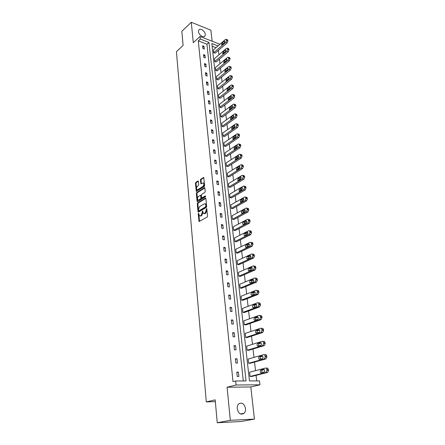 <?xml version="1.0" encoding="UTF-8"?>
<svg xmlns="http://www.w3.org/2000/svg" width="445" height="445" viewBox="0 0 445 445"><rect width="100%" height="100%" fill="white"/><g stroke="black" fill="none" stroke-linecap="round" stroke-linejoin="round"><path stroke-width="0.67" d="M198.464 213.25L198.209 213.895L199.043 221.527L207.198 217.06L207.576 216.12L206.741 208.527L205.151 213.127L203.487 213.472L202.458 210.902L202.286 212.488L201.107 215.469L200.461 215.847L199.477 215.814L198.464 213.25M198.82 213.75L199.51 221.443M206.886 208.983L206.947 210.235L206.346 210.118M202.825 211.386L202.887 212.604L202.286 212.488M205.29 34.343L204.995 35.945C203.754 38.309 198.67 34.971 198.487 31.64L198.776 30.065C200.039 27.69 205.095 31.033 205.29 34.343M245.501 408.449C245.673 410.474 245.206 412.081 244.105 413.283C240.806 415.213 238.509 413.705 237.213 408.755C237.052 406.758 237.513 405.173 238.587 403.988C241.885 402.024 244.194 403.509 245.501 408.449M254.412 419.095L241.162 421.493L217.249 422.75L230.326 420.314L254.412 419.095L250.819 386.961L259.952 384.797L236.1 385.003L235.683 380.981L246.052 380.942L208.972 42.425L200.306 39.049L200.039 36.484L219.908 44.277M212.12 41.224L210.886 30.182L191.283 22.25L193.286 42.681L200.039 36.484M217.249 422.75L215.18 399.866L206.285 401.902L176.431 51.659L183.112 45.446L181.833 31.317L191.283 22.25M198.387 181.404L197.908 181.026L195.8 182.394L195.444 183.312L196.306 191.394L204.272 186.566L204.639 185.632L203.721 177.466L200.795 179.151L200.434 180.08L200.912 183.768L203.387 182.945C204.116 184.124 203.938 185.304 202.859 186.477L197.825 189.659L196.99 189.659C196.273 188.491 196.44 187.323 197.502 186.155L198.331 185.621L198.692 184.697L198.387 181.404M250.819 386.961L227.078 387.228L230.326 420.314M227.078 387.228L236.1 385.003M243.293 380.953L206.953 44.227L198.298 40.879L233.008 381.66L235.683 380.981M198.298 40.879L200.306 39.049M197.652 202.831L197.291 203.754L198.003 211.653L198.492 212.076L206.28 207.487L206.652 206.547L205.879 198.542L205.379 198.136L197.652 202.831L198.248 202.948L197.886 203.871L198.648 211.987M197.063 201.257L196.362 193.464L196.718 192.54L204.383 187.729L204.878 188.124L205.201 191.495L204.834 192.429L201.685 194.376L201.324 195.305L201.707 197.942L205.306 195.934L205.401 196.879L197.547 201.663L197.063 201.257L197.658 201.379L196.951 193.586L196.362 193.464M206.285 401.902L215.341 401.646M214.746 61.499L214.429 58.668L226.561 48.327L227.323 48.221L227.629 49.323L226.911 51.203L214.746 61.499L216.086 62L228.263 51.726L228.98 49.851L228.407 48.644M216.76 79.444L216.431 76.534L228.769 66.461L229.531 66.372L229.859 67.518L229.131 69.409L216.76 79.444L218.111 79.916L230.493 69.91L231.222 68.024L230.605 66.767M218.823 97.85L218.489 94.868L231.038 85.073L231.806 85.006L232.145 86.202L231.406 88.104L218.823 97.85L220.192 98.3L232.791 88.583L233.525 86.68L232.863 85.373M220.942 116.746L220.598 113.686L233.369 104.191L234.131 104.141L234.498 105.393L233.747 107.306L220.942 116.746L222.328 117.174L235.144 107.757L235.894 105.843L235.171 104.48M223.117 136.153L222.767 133.005L235.761 123.838L236.529 123.805L236.912 125.106L236.15 127.036L223.117 136.153L224.519 136.548L237.563 127.459L238.325 125.535L237.936 124.233L237.547 124.111M225.354 156.084L224.992 152.852L238.22 144.024L238.982 144.008L239.393 145.376L238.62 147.312L225.354 156.084L226.772 156.456L240.044 147.707L240.823 145.771L240.411 144.408L239.983 144.291M227.651 176.565L227.278 173.244L240.751 164.784L241.513 164.784L241.946 166.213L241.162 168.16L227.651 176.565L229.086 176.904L242.603 168.527L243.393 166.58L242.953 165.156L242.481 165.034M230.015 197.619L229.631 194.204L243.348 186.132L244.105 186.155L244.578 187.651L243.771 189.609L230.015 197.619L231.461 197.93L245.234 189.943L246.035 187.985L245.562 186.488L245.05 186.372M232.446 219.268L232.051 215.758L246.024 208.104L246.78 208.138L247.281 209.712L246.463 211.681L232.446 219.268L233.909 219.546L247.937 211.981L248.755 210.012L248.249 208.444L247.693 208.327M234.943 241.54L234.537 237.93L248.783 230.716L249.528 230.771L250.062 232.418L249.233 234.404L234.943 241.54L236.423 241.785L250.724 234.665L251.553 232.685L251.013 231.038L250.407 230.927M237.513 264.464L237.096 260.748L251.62 254.012L252.354 254.078L252.927 255.814L252.081 257.805L237.513 264.464L239.01 264.669L253.589 258.028L254.434 256.036L253.861 254.306L253.199 254.206M240.161 288.071L239.733 284.238L254.54 278.008L255.263 278.092L255.786 279.132L255.881 279.916L255.018 281.919L240.161 288.071L241.674 288.232L256.543 282.097L257.405 280.1L256.787 278.275L256.075 278.192M242.887 312.379L242.447 308.435L257.555 302.745L258.261 302.839L258.923 304.758L258.05 306.777L242.887 312.379L244.422 312.501L259.591 306.911L260.464 304.897L260.37 304.091L259.802 302.984L259.096 302.884M245.701 337.438L245.245 333.372L260.664 328.249L261.354 328.36L262.066 330.385L261.171 332.415L245.701 337.438L247.248 337.51L262.734 332.498L263.624 330.479L263.523 329.645L262.912 328.454L262.222 328.349M248.599 363.265L248.126 359.07L263.868 354.57L264.536 354.687L265.303 356.829L264.391 358.865L248.599 363.265L250.168 363.292L265.977 358.904L266.883 356.873L266.778 356.011L266.116 354.737L265.448 354.615M256.709 380.903L256.07 375.363M255.525 370.668L254.529 362.08M253.989 357.396L253.016 349.002M252.476 344.33L251.525 336.125M250.986 331.464L250.057 323.448M249.517 318.792L248.61 310.96M248.076 306.316L247.186 298.656M246.652 294.023L245.785 286.536M245.251 281.919L244.405 274.598M243.871 269.987L243.042 262.834M242.508 258.233L241.702 251.241M241.168 246.652L240.378 239.816M239.849 235.244L239.071 228.552M238.542 223.991L237.786 217.455M237.263 212.905L236.523 206.508M235.995 201.969L235.272 195.717M234.749 191.194L234.042 185.081M233.519 180.564L232.824 174.585M232.307 170.085L231.628 164.238M231.105 159.749L230.443 154.031M229.926 149.559L229.281 143.963M228.763 139.502L228.129 134.034M227.618 129.584L226.994 124.233M226.483 119.8L225.876 114.565M225.365 110.143L224.769 105.026M224.263 100.615L223.679 95.608M223.173 91.214L222.606 86.313M222.1 81.93L221.543 77.141M221.037 72.774L220.498 68.091M219.991 63.73L219.463 59.152M218.957 54.807L218.439 50.324M215.97 47.71L212.132 46.23M250.079 376.487L249.601 372.226L265.515 368.043L266.166 368.171L266.855 369.495L266.961 370.368L266.043 372.409L250.079 376.487L251.659 376.487L267.634 372.421L268.552 370.385L267.757 368.187L267.1 368.065M247.136 350.254L246.675 346.121L262.255 341.309L262.934 341.421L263.568 342.656L263.668 343.507L262.772 345.537L247.136 350.254L248.694 350.304L264.341 345.598L265.242 343.573L264.502 341.493L263.824 341.376M244.283 324.811L243.832 320.806L259.096 315.399L259.797 315.499L260.381 316.651L260.481 317.474L259.596 319.493L244.283 324.811L245.824 324.911L261.148 319.605L262.033 317.591L261.933 316.773L261.349 315.622L260.648 315.516M241.513 300.136L241.079 296.248L256.036 290.279L256.754 290.374L257.293 291.447L257.388 292.243L256.52 294.251L241.513 300.136L243.037 300.275L258.055 294.412L258.923 292.404L258.829 291.608L258.284 290.535L257.572 290.446M238.826 276.178L238.403 272.407L253.071 265.915L253.8 265.993L254.39 267.773L253.539 269.77L238.826 276.178L240.333 276.367L255.057 269.97L255.908 267.979L255.313 266.205L254.623 266.11M236.217 252.921L235.806 249.256L250.19 242.275L250.93 242.341L251.392 243.282L251.481 244.027L250.646 246.018L236.217 252.921L237.708 253.144L252.143 246.257L252.983 244.272L252.426 242.586L251.792 242.481M233.686 230.326L233.286 226.766L247.392 219.329L248.143 219.374L248.571 220.253L247.837 222.962L233.686 230.326L235.155 230.588L249.317 223.24L250.14 221.265L249.623 219.658L249.039 219.546M231.222 208.366L230.833 204.906L244.678 197.04L245.434 197.068L245.918 198.598L245.106 200.567L231.222 208.366L232.674 208.661L246.575 200.884L247.381 198.921L246.897 197.385L246.363 197.268M228.825 187.017L228.446 183.652L242.041 175.38L242.798 175.391L243.254 176.854L242.458 178.812L228.825 187.017L230.265 187.345L243.91 179.157L244.706 177.205L244.249 175.747L243.76 175.625M226.494 166.252L226.127 162.976L239.477 154.332L240.239 154.326L240.662 155.722L239.883 157.663L226.494 166.252L227.918 166.608L241.318 158.042L242.097 156.106L241.674 154.71L241.223 154.587M224.23 146.049L223.874 142.862L236.979 133.862L237.747 133.834L238.147 135.169L237.374 137.105L224.23 146.049L225.637 146.433L238.793 137.511L239.566 135.586L239.165 134.251L238.754 134.134M222.022 126.386L221.677 123.282L234.554 113.948L235.322 113.903L235.694 115.183L234.938 117.102L222.022 126.386L223.418 126.797L236.345 117.541L237.102 115.622L236.351 114.232M219.874 107.234L219.535 104.213L232.195 94.568L232.963 94.507L233.314 95.731L232.568 97.639L219.874 107.234L221.254 107.673L233.959 98.106L234.704 96.198L234.009 94.863M217.783 88.588L217.455 85.64L229.898 75.706L230.66 75.628L230.994 76.796L230.26 78.693L217.783 88.588L219.146 89.05L231.634 79.182L232.368 77.291L231.728 76.006M215.747 70.416L215.424 67.545L227.656 57.333L228.418 57.233L228.736 58.362L228.012 60.247L215.747 70.416L217.093 70.9L229.37 60.759L230.093 58.874L229.498 57.644M213.756 52.699L213.444 49.901L225.476 39.438L226.238 39.321L226.533 40.4L225.821 42.275L213.756 52.699L215.091 53.205L227.167 42.809L227.879 40.94L227.328 39.755M218 45.941L211.831 43.538L249.461 380.931L259.491 380.892L259.952 384.797M206.953 44.227L208.972 42.425M203.994 46.286L204.294 49.106L202.92 48.588L202.625 45.763L203.994 46.286L202.792 47.359M204.928 55.124L205.228 57.983L203.855 57.472L203.554 54.613L204.928 55.124L203.715 56.181M205.874 64.08L206.18 66.973L204.795 66.472L204.489 63.574L205.874 64.08L204.65 65.12M206.83 73.147L207.142 76.078L205.746 75.594L205.44 72.657L206.83 73.147L205.601 74.176M207.798 82.336L208.115 85.307L206.714 84.828L206.402 81.858L207.798 82.336L206.558 83.349M208.783 91.642L209.1 94.651L207.693 94.19L207.381 91.175L208.783 91.642L207.531 92.643M209.779 101.076L210.101 104.124L208.688 103.674L208.366 100.62L209.779 101.076L208.516 102.061M210.791 110.638L211.114 113.725L209.695 113.291L209.367 110.193L210.791 110.638L209.517 111.606M211.814 120.322L212.143 123.454L210.713 123.031L210.385 119.894L211.814 120.322L210.53 121.279M212.849 130.14L213.183 133.316L211.748 132.905L211.414 129.729L212.849 130.14L211.553 131.08M213.9 140.092L214.24 143.312L212.793 142.917L212.454 139.691L213.9 140.092L212.593 141.015M214.968 150.182L215.313 153.447L213.856 153.063L213.517 149.798L214.968 150.182L213.65 151.083M216.047 160.411L216.398 163.721L214.935 163.354L214.585 160.039L216.047 160.411L214.718 161.296M217.143 170.785L217.494 174.14L216.025 173.784L215.675 170.424L217.143 170.785L215.803 171.648M218.25 181.299L218.612 184.703L217.132 184.364L216.776 180.959L218.25 181.299L216.899 182.144M219.379 191.962L219.741 195.416L218.256 195.094L217.894 191.639L219.379 191.962L218.011 192.791M220.52 202.781L220.892 206.28L219.396 205.979L219.029 202.475L220.52 202.781L219.14 203.582M221.677 213.75L222.055 217.305L220.548 217.015L220.175 213.461L221.677 213.75L220.286 214.535M222.856 224.881L223.234 228.485L221.721 228.218L221.343 224.608L222.856 224.881L221.449 225.643M224.046 236.173L224.436 239.827L222.912 239.577L222.528 235.917L224.046 236.173L222.628 236.907M225.259 247.631L225.648 251.336L224.119 251.108L223.729 247.398L225.259 247.631L223.829 248.343M226.483 259.257L226.883 263.017L225.342 262.811L224.947 259.04L226.483 259.257L225.042 259.941M227.729 271.055L228.135 274.871L226.583 274.682L226.182 270.86L227.729 271.055L226.271 271.717M228.997 283.031L229.403 286.908L227.846 286.736L227.44 282.853L228.997 283.031L227.523 283.665M230.276 295.185L230.694 299.118L229.125 298.973L228.713 295.029L230.276 295.185L228.791 295.791M231.584 307.523L232.006 311.522L230.427 311.394L230.009 307.395L231.584 307.523L230.082 308.107M232.907 320.055L233.336 324.11L231.745 324.01L231.322 319.944L232.907 320.055L231.389 320.606M234.248 332.777L234.682 336.898L233.085 336.82L232.657 332.693L234.248 332.777L232.718 333.294M235.611 345.698L236.056 349.881L234.448 349.826L234.009 345.637L235.611 345.698L234.064 346.188M237.001 358.82L237.446 363.07L235.833 363.042L235.383 358.781L237.001 358.82L235.438 359.276M238.409 372.148L238.865 376.464L237.235 376.464L236.785 372.137L238.409 372.148L236.829 372.571M200.144 215.97L201.062 215.959L200.461 215.847M202.887 212.604L201.707 215.586L201.062 215.959M204.16 213.633L205.095 213.622L204.494 213.505M206.947 210.235L205.751 213.238L205.095 213.622M205.84 198.342L198.248 202.948M198.531 210.563L198.876 210.858L205.707 206.819L205.874 205.173L205.29 203.866L204.266 203.838L199.616 206.625L198.448 209.584L198.531 210.563M198.82 210.88L199.471 210.969L198.876 210.858M205.228 203.816L205.89 203.982L206.474 205.295L206.308 206.936L199.471 210.969M204.845 187.946L197.313 192.668L196.951 193.586M201.93 197.986L202.62 198.07L205.657 196.212M198.459 196.373C197.385 197.541 197.218 198.72 197.958 199.911L198.787 199.927L200.567 198.837L200.929 197.908L200.55 195.277L198.459 196.373M198.553 200.033L199.382 200.044L198.787 199.927M200.923 195.361L201.318 195.8L201.524 198.031L201.162 198.96L199.382 200.044M197.552 189.776L198.414 189.787L197.825 189.659M203.977 183.079L203.387 182.945L203.977 183.079C204.706 184.258 204.533 185.437 203.454 186.605L198.414 189.787M203.86 177.689L201.39 179.285L201.023 180.214L201.368 183.685M198.359 181.249L196.39 182.522L196.028 183.44L196.762 191.3M264.274 369.606L262.494 370.073C261.666 370.657 261.554 371.503 262.149 372.599M263.585 369.356L260.909 370.056C260.014 370.791 259.958 371.686 260.737 372.732L263.924 372.142C264.825 371.408 264.886 370.513 264.102 369.456L263.902 369.361M262.695 356.195L260.892 356.706C260.097 357.263 259.969 358.08 260.503 359.154M261.966 355.911L259.318 356.662C258.434 357.396 258.373 358.275 259.129 359.304L262.294 358.653C263.184 357.919 263.251 357.04 262.489 356.006L262.322 355.922M261.132 342.989L259.313 343.546C258.551 344.08 258.406 344.875 258.89 345.921M260.37 342.678L257.75 343.479C256.882 344.213 256.815 345.081 257.544 346.082L260.692 345.376C261.571 344.641 261.638 343.774 260.904 342.767L260.764 342.695M259.585 329.99L257.761 330.596C257.021 331.108 256.871 331.875 257.299 332.893M258.795 329.645L256.203 330.502C255.352 331.23 255.28 332.087 255.986 333.066L259.118 332.304C259.98 331.575 260.052 330.718 259.34 329.734L259.235 329.673M258.061 317.19L256.231 317.836C255.519 318.331 255.358 319.076 255.742 320.072M257.249 316.818L254.685 317.724C253.845 318.453 253.767 319.293 254.457 320.25L257.566 319.432C258.411 318.703 258.489 317.858 257.8 316.901L257.727 316.857M256.559 304.591L254.724 305.276L254.212 307.439M255.725 304.185L253.188 305.142C252.36 305.871 252.282 306.7 252.944 307.628L256.036 306.761C256.871 306.038 256.954 305.203 256.287 304.263L256.237 304.235M255.08 292.181L253.244 292.905L252.704 295.002M254.229 291.748L251.714 292.749C250.902 293.472 250.813 294.295 251.458 295.202L254.534 294.284C255.352 293.561 255.436 292.738 254.79 291.82L254.768 291.809M253.617 279.955L251.781 280.723L251.225 282.753M252.749 279.499L250.262 280.545C249.461 281.268 249.372 282.074 249.995 282.964L253.049 281.997C253.856 281.273 253.945 280.461 253.316 279.566L253.322 279.566M252.176 267.912L250.34 268.719L249.767 270.688M251.292 267.434L248.827 268.519C248.043 269.242 247.948 270.037 248.555 270.91L251.592 269.892C252.382 269.169 252.476 268.368 251.87 267.49L251.292 267.434L251.892 267.512M250.752 256.053L248.922 256.893L248.332 258.801M249.862 255.541L247.42 256.67C246.647 257.394 246.552 258.183 247.136 259.035L250.151 257.966C250.936 257.243 251.03 256.454 250.44 255.597L249.862 255.541L250.485 255.636M249.345 244.366L247.526 245.24L246.925 247.092M248.449 243.832L246.029 245C245.267 245.723 245.173 246.502 245.74 247.331L248.733 246.219C249.506 245.501 249.606 244.717 249.033 243.882L248.449 243.832L249.1 243.938M247.96 232.852L246.152 233.759L245.54 235.55M247.053 232.29L244.661 233.503C243.91 234.22 243.81 234.988 244.366 235.806L247.337 234.648C248.099 233.925 248.199 233.152 247.643 232.335L247.053 232.29L247.726 232.412M246.591 221.504L244.794 222.444L244.172 224.174M245.685 220.92L243.315 222.166C242.575 222.884 242.469 223.646 243.009 224.441L245.963 223.24C246.708 222.522 246.814 221.76 246.274 220.959L245.685 220.92L246.374 221.054M245.24 210.318L243.454 211.292L242.831 212.966M244.333 209.712L241.985 210.997C241.257 211.714 241.151 212.465 241.674 213.244L244.605 211.998C245.345 211.28 245.451 210.53 244.928 209.745L244.333 209.712L245.045 209.856M243.91 199.299L242.136 200.3L241.507 201.913M242.998 198.665L240.678 199.983L240.356 202.208L243.27 200.917L243.599 198.692L242.998 198.665L243.727 198.826M242.592 188.435L240.84 189.459L240.205 191.016M241.685 187.779L239.382 189.131L239.06 191.328L241.952 189.998L242.286 187.796L241.685 187.779L242.425 187.946M241.296 177.722L239.555 178.773L238.926 180.275M240.395 177.043L238.114 178.428L237.78 180.603L240.656 179.235L240.995 177.054L240.395 177.043L241.145 177.227M240.011 167.164L238.292 168.238L237.663 169.684M239.115 166.458L236.857 167.876L236.518 170.023L239.377 168.616L239.721 166.463L239.115 166.458L239.877 166.653M238.748 156.751L237.046 157.847L236.417 159.243M237.858 156.023L235.616 157.469L235.277 159.599L238.114 158.153L238.464 156.017L237.858 156.023L238.626 156.228M237.496 146.488L235.817 147.601L235.194 148.941M236.618 145.732L234.398 147.212L234.048 149.314L236.868 147.829L237.224 145.721L236.618 145.732L237.396 145.949M236.262 136.365L234.604 137.494L233.992 138.779M235.394 135.58L233.191 137.088L232.841 139.174L235.644 137.65L236 135.564L235.394 135.58L236.178 135.808M235.043 126.38L233.414 127.526L232.802 128.755M234.187 125.568L232.006 127.103L231.65 129.167L234.432 127.615L234.793 125.546L234.187 125.568L234.971 125.807M233.842 116.534L232.234 117.691L231.634 118.865M232.991 115.694L230.833 117.258L230.477 119.299L233.236 117.708L233.603 115.661L232.991 115.694L233.786 115.945M232.652 106.817L231.066 107.99L230.482 109.103M231.817 105.954L229.676 107.54L229.314 109.565L232.056 107.94L232.423 105.91L231.817 105.954L232.613 106.21M231.472 97.238L229.92 98.417L229.347 99.474M230.66 96.343L228.535 97.956L228.174 99.958L230.894 98.3L231.267 96.292L230.66 96.343L231.456 96.61M230.31 87.787L228.786 88.967L228.229 89.968M229.514 86.858L227.412 88.494L227.045 90.48L229.748 88.794L230.121 86.803L229.514 86.858L230.31 87.131M229.164 78.459L227.128 80.59M228.385 77.497L226.299 79.16L225.932 81.129L228.619 79.41L228.991 77.436L228.385 77.497L229.181 77.78M228.029 69.259L226.043 71.328M227.273 68.263L225.203 69.948L224.831 71.895L227.501 70.149L227.879 68.191L227.273 68.263L228.068 68.552M226.9 60.181L224.975 62.189M226.171 59.146L224.124 60.854L223.746 62.789L226.399 61.01L226.778 59.068L226.171 59.146L226.967 59.446M225.787 51.225L223.924 53.161M225.087 50.151L223.056 51.881L222.678 53.795L225.309 51.987L225.693 50.062L225.087 50.151L225.876 50.457M224.686 42.386L222.889 44.244M224.019 41.268L221.999 43.02L221.621 44.917L224.236 43.082L224.619 41.179L224.019 41.268L224.803 41.58M198.804 214.006L198.209 213.895M206.858 209.295L206.258 209.178M202.803 211.67L202.202 211.553M201.707 215.586L201.107 215.469M205.751 213.238L205.151 213.127M199.46 221.21L198.859 221.104M205.774 198.214L205.379 198.136M198.604 211.77L198.003 211.653M197.886 203.871L197.291 203.754M206.308 206.936L205.707 206.819M206.569 206.28L205.968 206.163M206.474 205.295L205.874 205.173M197.313 192.668L196.718 192.54M204.783 187.818L204.383 187.729M202.62 198.07L202.024 197.947M205.584 195.995L205.306 195.934M201.162 198.96L200.567 198.837M201.524 198.031L200.929 197.908M201.318 195.8L200.723 195.678M203.454 186.605L202.859 186.477M201.335 183.518L200.745 183.385M201.023 180.214L200.434 180.08M201.39 179.285L200.795 179.151M203.804 177.561L203.398 177.466M196.729 191.128L196.139 191M196.028 183.44L195.444 183.312M196.39 182.522L195.8 182.394M198.303 181.115L197.908 181.026M266.043 372.409L267.634 372.421M266.961 370.368L268.552 370.385M266.855 369.495L268.441 369.511M262.494 370.073L260.909 370.056M264.391 358.865L265.977 358.904M265.303 356.829L266.883 356.873M265.198 355.967L266.778 356.011M260.892 356.706L259.318 356.662M262.772 345.537L264.341 345.598M263.668 343.507L265.242 343.573M263.568 342.656L265.137 342.728M259.313 343.546L257.75 343.479M261.171 332.415L262.734 332.498M262.066 330.385L263.624 330.479M261.96 329.556L263.523 329.645M257.761 330.596L256.203 330.502M259.596 319.493L261.148 319.605M260.481 317.474L262.033 317.591M260.381 316.651L261.933 316.773M256.231 317.836L254.685 317.724M258.05 306.777L259.591 306.911M258.923 304.758L260.464 304.897M258.823 303.952L260.37 304.091M254.724 305.276L253.188 305.142M256.52 294.251L258.055 294.412M257.388 292.243L258.923 292.404M257.293 291.447L258.829 291.608M253.244 292.905L251.714 292.749M255.018 281.919L256.543 282.097M255.881 279.916L257.405 280.1M255.786 279.132L257.31 279.315M251.781 280.723L250.262 280.545M253.539 269.77L255.057 269.97M254.39 267.773L255.908 267.979M254.295 267L255.814 267.206M250.34 268.719L248.827 268.519M252.081 257.805L253.589 258.028M252.927 255.814L254.434 256.036M252.832 255.052L254.34 255.28M248.922 256.893L247.42 256.67M250.646 246.018L252.143 246.257M251.481 244.027L252.983 244.272M251.392 243.282L252.888 243.526M247.526 245.24L246.029 245M249.233 234.404L250.724 234.665M250.062 232.418L251.553 232.685M249.968 231.684L251.458 231.945M246.152 233.759L244.661 233.503M247.837 222.962L249.317 223.24M248.66 220.981L250.14 221.265M248.571 220.253L250.051 220.536M244.794 222.444L243.315 222.166M246.463 211.681L247.937 211.981M247.281 209.712L248.755 210.012M247.192 208.994L248.666 209.295M243.454 211.292L241.985 210.997M245.106 200.567L246.575 200.884M245.918 198.598L247.381 198.921M245.829 197.892L247.298 198.214M242.136 200.3L240.678 199.983M243.771 189.609L245.234 189.943M244.578 187.651L246.035 187.985M244.489 186.95L245.946 187.289M240.84 189.459L239.382 189.131M242.458 178.812L243.91 179.157M243.254 176.854L244.706 177.205M243.17 176.17L244.617 176.52M239.555 178.773L238.114 178.428M241.162 168.16L242.603 168.527M241.946 166.213L243.393 166.58M241.869 165.534L243.309 165.907M238.292 168.238L236.857 167.876M239.883 157.663L241.318 158.042M240.662 155.722L242.097 156.106M240.584 155.055L242.013 155.439M237.046 157.847L235.616 157.469M238.62 147.312L240.044 147.707M239.393 145.376L240.823 145.771M239.315 144.714L240.739 145.114M235.817 147.601L234.398 147.212M237.374 137.105L238.793 137.511M238.147 135.169L239.566 135.586M238.064 134.524L239.482 134.935M234.604 137.494L233.191 137.088M236.15 127.036L237.563 127.459M236.912 125.106L238.325 125.535M236.835 124.466L238.247 124.895M233.414 127.526L232.006 127.103M234.938 117.102L236.345 117.541M235.694 115.183L237.102 115.622M235.622 114.549L237.024 114.994M232.234 117.691L230.833 117.258M233.747 107.306L235.144 107.757M234.498 105.393L235.894 105.843M234.42 104.77L235.817 105.226M231.066 107.99L229.676 107.54M232.568 97.639L233.959 98.106M233.314 95.731L234.704 96.198M233.241 95.119L234.626 95.586M229.92 98.417L228.535 97.956M231.406 88.104L232.791 88.583M232.145 86.202L233.525 86.68M232.073 85.596L233.453 86.074M228.786 88.967L227.412 88.494M230.26 78.693L231.634 79.182M230.994 76.796L232.368 77.291M230.922 76.201L232.296 76.69M227.668 79.644L226.299 79.16M229.131 69.409L230.493 69.91M229.859 67.518L231.222 68.024M229.787 66.928L231.15 67.434M226.566 70.444L225.203 69.948M228.012 60.247L229.37 60.759M228.736 58.362L230.093 58.874M228.663 57.778L230.02 58.295M225.476 61.365L224.124 60.854M226.911 51.203L228.263 51.726M227.629 49.323L228.98 49.851M227.556 48.744L228.908 49.273M224.402 52.399L223.056 51.881M225.821 42.275L227.167 42.809M226.533 40.4L227.879 40.94M226.466 39.833L227.812 40.373M223.34 43.549L221.999 43.02M204.995 35.945L204.355 36.529M244.105 413.283L240.506 413.978M205.89 203.982L205.29 203.866M201.146 195.405L200.55 195.277M266.166 368.171L267.757 368.187M261.593 372.738L260.737 372.732M264.536 354.687L266.116 354.737M259.908 359.321L259.129 359.304M262.934 341.421L264.502 341.493M258.272 346.11L257.544 346.082M261.354 328.36L262.912 328.454M256.665 333.099L255.986 333.066M259.797 315.499L261.349 315.622M255.096 320.294L254.457 320.25M258.261 302.839L259.802 302.984M253.555 307.684L252.944 307.628M256.754 290.374L258.284 290.535M252.042 295.263L251.458 295.202M255.263 278.092L256.787 278.275M250.557 283.031L249.995 282.964M253.8 265.993L255.313 266.205M249.1 270.977L248.555 270.91M252.354 254.078L253.861 254.306M247.659 259.107L247.136 259.035M250.93 242.341L252.426 242.586M246.241 247.414L245.74 247.331M249.528 230.771L251.013 231.038M244.845 235.883L244.366 235.806M248.143 219.374L249.623 219.658M243.471 224.525L243.009 224.441M246.78 208.138L248.249 208.444M242.113 213.333L241.674 213.244M245.434 197.068L246.897 197.385M240.778 202.297L240.356 202.208M244.105 186.155L245.562 186.488M239.466 191.417L239.06 191.328M242.798 175.391L244.249 175.747M238.164 180.692L237.78 180.603M241.513 164.784L242.953 165.156M236.89 170.118L236.518 170.023M240.239 154.326L241.674 154.71M235.628 159.688L235.277 159.599M238.982 144.008L240.411 144.408M234.387 149.409L234.048 149.314M237.747 133.834L239.165 134.251M233.163 139.263L232.841 139.174M236.529 123.805L237.936 124.233M231.962 129.261L231.65 129.167M235.322 113.903L236.723 114.348M230.771 119.388L230.477 119.299M234.131 104.141L235.527 104.597M229.598 109.654L229.314 109.565M232.963 94.507L234.348 94.98M231.806 85.006L233.186 85.485M230.66 75.628L232.034 76.117M229.531 66.372L230.899 66.878M228.418 57.233L229.781 57.75M227.323 48.221L228.674 48.75M226.238 39.321L227.584 39.861"/></g></svg>
